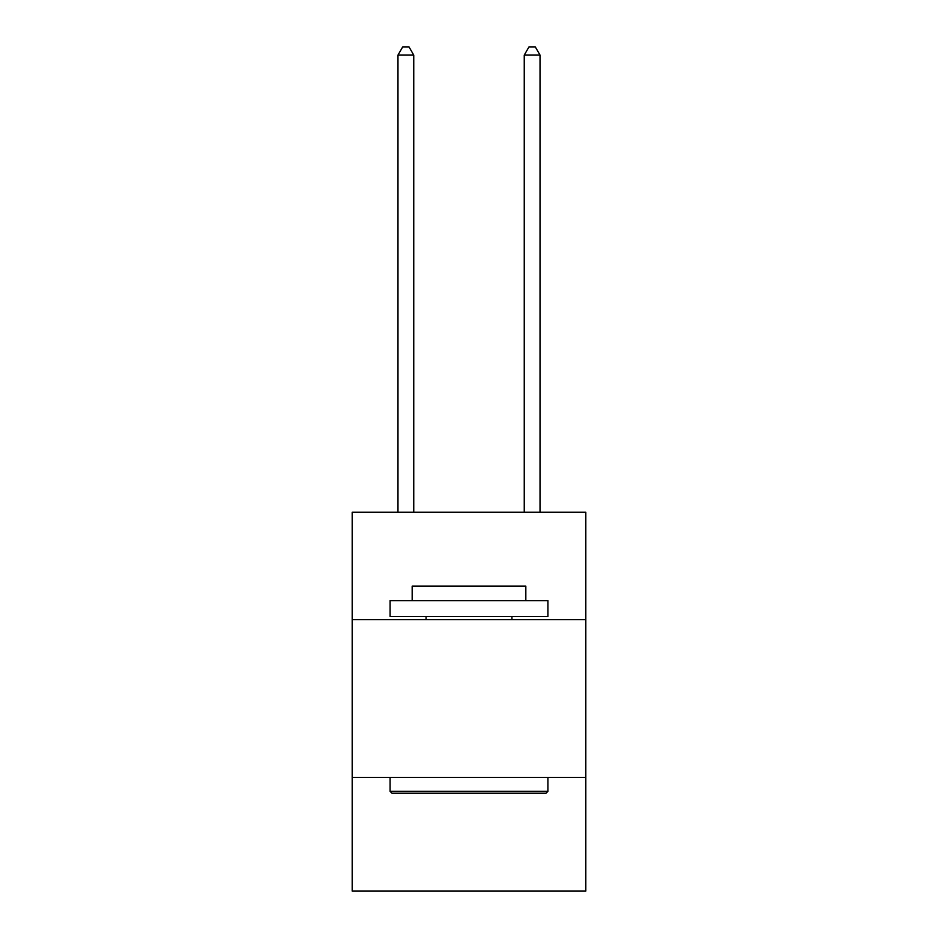 <?xml version="1.0" encoding="UTF-8"?>
<svg xmlns="http://www.w3.org/2000/svg" width="938" height="938" viewBox="0 0 938 938"><rect width="100%" height="100%" fill="white"/><g stroke="black" fill="none" stroke-linecap="round" stroke-linejoin="round"><path stroke-width="1.41" d="M585.816 619.596L585.816 512.254L352.184 512.254L352.184 619.596L585.816 619.596L585.816 891.1L352.184 891.1L352.184 619.596M585.816 777.45L352.184 777.45M391.967 793.231L390.079 791.332L547.921 791.332L546.033 793.231L391.967 793.231M547.921 600.648L547.921 616.43L390.079 616.43L390.079 600.648L547.921 600.648M412.169 600.648L412.169 586.133L525.831 586.133L525.831 600.648M547.921 777.45L547.921 791.332M390.079 777.45L390.079 791.332M511.937 616.43L511.937 619.596M426.063 616.43L426.063 619.596M413.752 512.254L413.752 55.108L397.97 55.108L397.97 512.254M397.97 55.108L402.707 46.9L409.015 46.9L413.752 55.108M540.03 512.254L540.03 55.108L524.248 55.108L524.248 512.254M524.248 55.108L528.985 46.9L535.293 46.9L540.03 55.108"/></g></svg>

